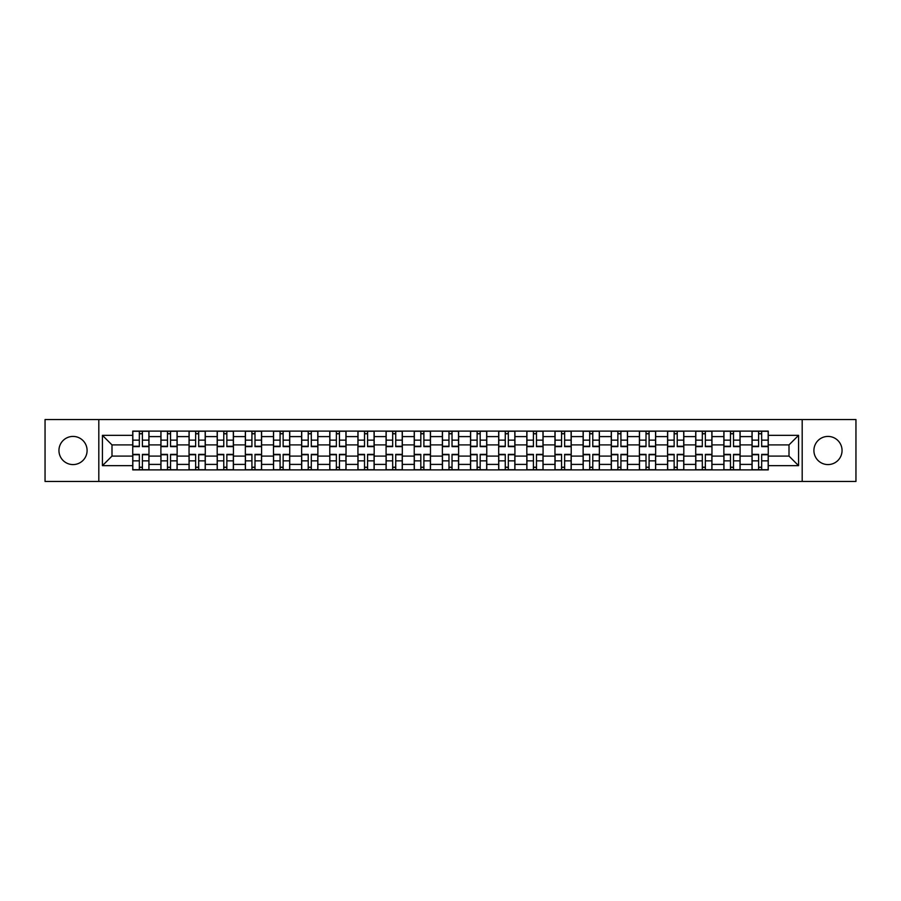 <?xml version="1.0" encoding="UTF-8"?>
<svg xmlns="http://www.w3.org/2000/svg" width="901" height="901" viewBox="0 0 901 901"><rect width="100%" height="100%" fill="white"/><g stroke="black" fill="none" stroke-linecap="round" stroke-linejoin="round"><path stroke-width="1.35" d="M827.985 436.422A14.078 14.078 0 0 0 813.907 450.5A14.078 14.078 0 0 0 827.985 464.578A14.078 14.078 0 0 0 842.052 450.5A14.078 14.078 0 0 0 827.985 436.422M73.015 436.422A14.078 14.078 0 0 0 58.948 450.5A14.078 14.078 0 0 0 73.015 464.578A14.078 14.078 0 0 0 87.093 450.5A14.078 14.078 0 0 0 73.015 436.422M802.183 481.449L855.95 481.449L855.95 419.551L45.05 419.551L45.05 481.449L802.183 481.449L802.183 419.551M160.896 469.894L160.896 436.602L148.98 436.602L148.98 469.894M148.98 436.602L148.98 431.106M160.896 436.602L160.896 431.106M177.137 431.106L177.137 469.894M189.041 469.894L189.041 431.106M205.282 431.106L205.282 469.894M217.186 469.894L217.186 431.106M233.427 431.106L233.427 469.894M245.342 469.894L245.342 431.106M261.583 431.106L261.583 469.894M273.487 469.894L273.487 431.106M289.728 431.106L289.728 469.894M301.632 469.894L301.632 431.106M317.873 431.106L317.873 469.894M329.789 469.894L329.789 431.106M346.029 431.106L346.029 469.894M357.934 469.894L357.934 431.106M374.174 431.106L374.174 469.894M386.079 469.894L386.079 431.106M402.319 431.106L402.319 469.894M414.235 469.894L414.235 431.106M430.475 431.106L430.475 469.894M442.38 469.894L442.38 431.106M458.62 431.106L458.62 469.894M470.525 469.894L470.525 431.106M486.765 431.106L486.765 469.894M498.681 469.894L498.681 431.106M514.921 431.106L514.921 469.894M526.826 469.894L526.826 431.106M543.066 431.106L543.066 469.894M554.971 469.894L554.971 431.106M571.211 431.106L571.211 469.894M583.127 469.894L583.127 431.106M599.368 431.106L599.368 469.894M611.272 469.894L611.272 431.106M627.513 431.106L627.513 469.894M639.417 469.894L639.417 431.106M655.658 431.106L655.658 469.894M667.573 469.894L667.573 431.106M683.814 431.106L683.814 469.894M695.718 469.894L695.718 431.106M711.959 431.106L711.959 469.894M723.863 469.894L723.863 431.106M740.104 431.106L740.104 469.894M752.02 469.894L752.02 431.106M752.02 456.097L740.104 456.097M723.863 456.097L711.959 456.097M695.718 456.097L683.814 456.097M667.573 456.097L655.658 456.097M639.417 456.097L627.513 456.097M611.272 456.097L599.368 456.097M583.127 456.097L571.211 456.097M554.971 456.097L543.066 456.097M526.826 456.097L514.921 456.097M498.681 456.097L486.765 456.097M470.525 456.097L458.62 456.097M442.38 456.097L430.475 456.097M414.235 456.097L402.319 456.097M386.079 456.097L374.174 456.097M357.934 456.097L346.029 456.097M329.789 456.097L317.873 456.097M301.632 456.097L289.728 456.097M273.487 456.097L261.583 456.097M245.342 456.097L233.427 456.097M217.186 456.097L205.282 456.097M189.041 456.097L177.137 456.097M160.896 456.097L148.98 456.097M752.02 444.903L740.104 444.903M723.863 444.903L711.959 444.903M695.718 444.903L683.814 444.903M667.573 444.903L655.658 444.903M639.417 444.903L627.513 444.903M611.272 444.903L599.368 444.903M583.127 444.903L571.211 444.903M554.971 444.903L543.066 444.903M526.826 444.903L514.921 444.903M498.681 444.903L486.765 444.903M470.525 444.903L458.62 444.903M442.38 444.903L430.475 444.903M414.235 444.903L402.319 444.903M386.079 444.903L374.174 444.903M357.934 444.903L346.029 444.903M329.789 444.903L317.873 444.903M301.632 444.903L289.728 444.903M273.487 444.903L261.583 444.903M245.342 444.903L233.427 444.903M217.186 444.903L205.282 444.903M189.041 444.903L177.137 444.903M160.896 444.903L148.98 444.903M111.994 456.097L132.74 456.097L132.74 444.903L111.994 444.903L111.994 456.097L102.432 465.659L102.432 435.341L132.74 435.341L132.74 444.903M768.26 444.903L768.26 456.097L789.006 456.097L789.006 444.903L768.26 444.903L768.26 431.106L132.74 431.106L132.74 435.341M768.26 435.341L798.568 435.341L798.568 465.659L768.26 465.659L768.26 456.097M132.74 456.097L132.74 469.894L768.26 469.894L768.26 465.659M132.74 465.659L102.432 465.659M98.817 481.449L98.817 419.551M142.403 467.191L139.328 467.191M139.328 433.809L142.403 433.809M170.548 467.191L167.473 467.191M167.473 433.809L170.548 433.809M198.693 467.191L195.63 467.191M195.63 433.809L198.693 433.809M226.849 467.191L223.775 467.191M223.775 433.809L226.849 433.809M254.994 467.191L251.92 467.191M251.92 433.809L254.994 433.809M283.139 467.191L280.076 467.191M280.076 433.809L283.139 433.809M311.295 467.191L308.221 467.191M308.221 433.809L311.295 433.809M339.44 467.191L336.366 467.191M336.366 433.809L339.44 433.809M367.585 467.191L364.522 467.191M364.522 433.809L367.585 433.809M395.742 467.191L392.667 467.191M392.667 433.809L395.742 433.809M423.887 467.191L420.812 467.191M420.812 433.809L423.887 433.809M452.032 467.191L448.968 467.191M448.968 433.809L452.032 433.809M480.188 467.191L477.113 467.191M477.113 433.809L480.188 433.809M508.333 467.191L505.258 467.191M505.258 433.809L508.333 433.809M536.478 467.191L533.415 467.191M533.415 433.809L536.478 433.809M564.634 467.191L561.56 467.191M561.56 433.809L564.634 433.809M592.779 467.191L589.705 467.191M589.705 433.809L592.779 433.809M620.924 467.191L617.861 467.191M617.861 433.809L620.924 433.809M649.08 467.191L646.006 467.191M646.006 433.809L649.08 433.809M677.225 467.191L674.151 467.191M674.151 433.809L677.225 433.809M705.37 467.191L702.307 467.191M702.307 433.809L705.37 433.809M733.527 467.191L730.452 467.191M730.452 433.809L733.527 433.809M761.672 467.191L758.597 467.191M758.597 433.809L761.672 433.809M102.432 435.341L111.994 444.903M789.006 456.097L798.568 465.659M789.006 444.903L798.568 435.341M142.403 446.626L142.403 431.286L148.89 431.286L148.89 446.626L142.403 446.626M139.328 433.629L142.403 433.629M142.403 431.286L132.83 431.286L132.83 446.626L139.328 446.626L139.328 431.286L136.715 431.286M139.328 454.374L139.328 469.714L132.83 469.714L132.83 454.374L139.328 454.374M142.403 467.371L139.328 467.371M139.328 469.714L148.89 469.714L148.89 454.374L142.403 454.374L142.403 469.714L145.016 469.714M170.548 446.626L170.548 431.286L177.046 431.286L177.046 446.626L170.548 446.626M167.473 433.629L170.548 433.629M170.548 431.286L160.986 431.286L160.986 446.626L167.473 446.626L167.473 431.286L164.86 431.286M198.693 446.626L198.693 431.286L205.191 431.286L205.191 446.626L198.693 446.626M195.63 433.629L198.693 433.629M198.693 431.286L189.131 431.286L189.131 446.626L195.63 446.626L195.63 431.286L193.017 431.286M167.473 454.374L167.473 469.714L160.986 469.714L160.986 454.374L167.473 454.374M170.548 467.371L167.473 467.371M167.473 469.714L177.046 469.714L177.046 454.374L170.548 454.374L170.548 469.714L173.161 469.714M195.63 454.374L195.63 469.714L189.131 469.714L189.131 454.374L195.63 454.374M198.693 467.371L195.63 467.371M195.63 469.714L205.191 469.714L205.191 454.374L198.693 454.374L198.693 469.714L201.306 469.714M226.849 446.626L226.849 431.286L233.336 431.286L233.336 446.626L226.849 446.626M223.775 433.629L226.849 433.629M226.849 431.286L217.276 431.286L217.276 446.626L223.775 446.626L223.775 431.286L221.162 431.286M254.994 446.626L254.994 431.286L261.493 431.286L261.493 446.626L254.994 446.626M251.92 433.629L254.994 433.629M254.994 431.286L245.432 431.286L245.432 446.626L251.92 446.626L251.92 431.286L249.307 431.286M283.139 446.626L283.139 431.286L289.638 431.286L289.638 446.626L283.139 446.626M280.076 433.629L283.139 433.629M283.139 431.286L273.577 431.286L273.577 446.626L280.076 446.626L280.076 431.286L277.463 431.286M223.775 454.374L223.775 469.714L217.276 469.714L217.276 454.374L223.775 454.374M226.849 467.371L223.775 467.371M223.775 469.714L233.336 469.714L233.336 454.374L226.849 454.374L226.849 469.714L229.462 469.714M251.92 454.374L251.92 469.714L245.432 469.714L245.432 454.374L251.92 454.374M254.994 467.371L251.92 467.371M251.92 469.714L261.493 469.714L261.493 454.374L254.994 454.374L254.994 469.714L257.607 469.714M280.076 454.374L280.076 469.714L273.577 469.714L273.577 454.374L280.076 454.374M283.139 467.371L280.076 467.371M280.076 469.714L289.638 469.714L289.638 454.374L283.139 454.374L283.139 469.714L285.752 469.714M311.295 446.626L311.295 431.286L317.783 431.286L317.783 446.626L311.295 446.626M308.221 433.629L311.295 433.629M311.295 431.286L301.722 431.286L301.722 446.626L308.221 446.626L308.221 431.286L305.608 431.286M308.221 454.374L308.221 469.714L301.722 469.714L301.722 454.374L308.221 454.374M311.295 467.371L308.221 467.371M308.221 469.714L317.783 469.714L317.783 454.374L311.295 454.374L311.295 469.714L313.908 469.714M339.44 446.626L339.44 431.286L345.939 431.286L345.939 446.626L339.44 446.626M336.366 433.629L339.44 433.629M339.44 431.286L329.879 431.286L329.879 446.626L336.366 446.626L336.366 431.286L333.753 431.286M336.366 454.374L336.366 469.714L329.879 469.714L329.879 454.374L336.366 454.374M339.44 467.371L336.366 467.371M336.366 469.714L345.939 469.714L345.939 454.374L339.44 454.374L339.44 469.714L342.053 469.714M367.585 446.626L367.585 431.286L374.084 431.286L374.084 446.626L367.585 446.626M364.522 433.629L367.585 433.629M367.585 431.286L358.024 431.286L358.024 446.626L364.522 446.626L364.522 431.286L361.909 431.286M364.522 454.374L364.522 469.714L358.024 469.714L358.024 454.374L364.522 454.374M367.585 467.371L364.522 467.371M364.522 469.714L374.084 469.714L374.084 454.374L367.585 454.374L367.585 469.714L370.198 469.714M395.742 446.626L395.742 431.286L402.229 431.286L402.229 446.626L395.742 446.626M392.667 433.629L395.742 433.629M395.742 431.286L386.169 431.286L386.169 446.626L392.667 446.626L392.667 431.286L390.054 431.286M392.667 454.374L392.667 469.714L386.169 469.714L386.169 454.374L392.667 454.374M395.742 467.371L392.667 467.371M392.667 469.714L402.229 469.714L402.229 454.374L395.742 454.374L395.742 469.714L398.355 469.714M423.887 446.626L423.887 431.286L430.385 431.286L430.385 446.626L423.887 446.626M420.812 433.629L423.887 433.629M423.887 431.286L414.325 431.286L414.325 446.626L420.812 446.626L420.812 431.286L418.199 431.286M420.812 454.374L420.812 469.714L414.325 469.714L414.325 454.374L420.812 454.374M423.887 467.371L420.812 467.371M420.812 469.714L430.385 469.714L430.385 454.374L423.887 454.374L423.887 469.714L426.5 469.714M452.032 446.626L452.032 431.286L458.53 431.286L458.53 446.626L452.032 446.626M448.968 433.629L452.032 433.629M452.032 431.286L442.47 431.286L442.47 446.626L448.968 446.626L448.968 431.286L446.355 431.286M448.968 454.374L448.968 469.714L442.47 469.714L442.47 454.374L448.968 454.374M452.032 467.371L448.968 467.371M448.968 469.714L458.53 469.714L458.53 454.374L452.032 454.374L452.032 469.714L454.645 469.714M480.188 446.626L480.188 431.286L486.675 431.286L486.675 446.626L480.188 446.626M477.113 433.629L480.188 433.629M480.188 431.286L470.615 431.286L470.615 446.626L477.113 446.626L477.113 431.286L474.5 431.286M477.113 454.374L477.113 469.714L470.615 469.714L470.615 454.374L477.113 454.374M480.188 467.371L477.113 467.371M477.113 469.714L486.675 469.714L486.675 454.374L480.188 454.374L480.188 469.714L482.801 469.714M508.333 446.626L508.333 431.286L514.831 431.286L514.831 446.626L508.333 446.626M505.258 433.629L508.333 433.629M508.333 431.286L498.771 431.286L498.771 446.626L505.258 446.626L505.258 431.286L502.645 431.286M505.258 454.374L505.258 469.714L498.771 469.714L498.771 454.374L505.258 454.374M508.333 467.371L505.258 467.371M505.258 469.714L514.831 469.714L514.831 454.374L508.333 454.374L508.333 469.714L510.946 469.714M536.478 446.626L536.478 431.286L542.976 431.286L542.976 446.626L536.478 446.626M533.415 433.629L536.478 433.629M536.478 431.286L526.916 431.286L526.916 446.626L533.415 446.626L533.415 431.286L530.802 431.286M533.415 454.374L533.415 469.714L526.916 469.714L526.916 454.374L533.415 454.374M536.478 467.371L533.415 467.371M533.415 469.714L542.976 469.714L542.976 454.374L536.478 454.374L536.478 469.714L539.091 469.714M564.634 446.626L564.634 431.286L571.121 431.286L571.121 446.626L564.634 446.626M561.56 433.629L564.634 433.629M564.634 431.286L555.061 431.286L555.061 446.626L561.56 446.626L561.56 431.286L558.947 431.286M561.56 454.374L561.56 469.714L555.061 469.714L555.061 454.374L561.56 454.374M564.634 467.371L561.56 467.371M561.56 469.714L571.121 469.714L571.121 454.374L564.634 454.374L564.634 469.714L567.247 469.714M592.779 446.626L592.779 431.286L599.278 431.286L599.278 446.626L592.779 446.626M589.705 433.629L592.779 433.629M592.779 431.286L583.217 431.286L583.217 446.626L589.705 446.626L589.705 431.286L587.092 431.286M589.705 454.374L589.705 469.714L583.217 469.714L583.217 454.374L589.705 454.374M592.779 467.371L589.705 467.371M589.705 469.714L599.278 469.714L599.278 454.374L592.779 454.374L592.779 469.714L595.392 469.714M620.924 446.626L620.924 431.286L627.423 431.286L627.423 446.626L620.924 446.626M617.861 433.629L620.924 433.629M620.924 431.286L611.362 431.286L611.362 446.626L617.861 446.626L617.861 431.286L615.248 431.286M617.861 454.374L617.861 469.714L611.362 469.714L611.362 454.374L617.861 454.374M620.924 467.371L617.861 467.371M617.861 469.714L627.423 469.714L627.423 454.374L620.924 454.374L620.924 469.714L623.537 469.714M649.08 446.626L649.08 431.286L655.568 431.286L655.568 446.626L649.08 446.626M646.006 433.629L649.08 433.629M649.08 431.286L639.507 431.286L639.507 446.626L646.006 446.626L646.006 431.286L643.393 431.286M646.006 454.374L646.006 469.714L639.507 469.714L639.507 454.374L646.006 454.374M649.08 467.371L646.006 467.371M646.006 469.714L655.568 469.714L655.568 454.374L649.08 454.374L649.08 469.714L651.693 469.714M677.225 446.626L677.225 431.286L683.724 431.286L683.724 446.626L677.225 446.626M674.151 433.629L677.225 433.629M677.225 431.286L667.664 431.286L667.664 446.626L674.151 446.626L674.151 431.286L671.538 431.286M674.151 454.374L674.151 469.714L667.664 469.714L667.664 454.374L674.151 454.374M677.225 467.371L674.151 467.371M674.151 469.714L683.724 469.714L683.724 454.374L677.225 454.374L677.225 469.714L679.838 469.714M705.37 446.626L705.37 431.286L711.869 431.286L711.869 446.626L705.37 446.626M702.307 433.629L705.37 433.629M705.37 431.286L695.809 431.286L695.809 446.626L702.307 446.626L702.307 431.286L699.694 431.286M702.307 454.374L702.307 469.714L695.809 469.714L695.809 454.374L702.307 454.374M705.37 467.371L702.307 467.371M702.307 469.714L711.869 469.714L711.869 454.374L705.37 454.374L705.37 469.714L707.983 469.714M733.527 446.626L733.527 431.286L740.014 431.286L740.014 446.626L733.527 446.626M730.452 433.629L733.527 433.629M733.527 431.286L723.953 431.286L723.953 446.626L730.452 446.626L730.452 431.286L727.839 431.286M730.452 454.374L730.452 469.714L723.953 469.714L723.953 454.374L730.452 454.374M733.527 467.371L730.452 467.371M730.452 469.714L740.014 469.714L740.014 454.374L733.527 454.374L733.527 469.714L736.14 469.714M761.672 446.626L761.672 431.286L768.17 431.286L768.17 446.626L761.672 446.626M758.597 433.629L761.672 433.629M761.672 431.286L752.11 431.286L752.11 446.626L758.597 446.626L758.597 431.286L755.984 431.286M758.597 454.374L758.597 469.714L752.11 469.714L752.11 454.374L758.597 454.374M761.672 467.371L758.597 467.371M758.597 469.714L768.17 469.714L768.17 454.374L761.672 454.374L761.672 469.714L764.285 469.714M723.863 436.602L711.959 436.602M695.718 436.602L683.814 436.602M667.573 436.602L655.658 436.602M639.417 436.602L627.513 436.602M611.272 436.602L599.368 436.602M583.127 436.602L571.211 436.602M554.971 436.602L543.066 436.602M526.826 436.602L514.921 436.602M498.681 436.602L486.765 436.602M470.525 436.602L458.62 436.602M442.38 436.602L430.475 436.602M414.235 436.602L402.319 436.602M386.079 436.602L374.174 436.602M357.934 436.602L346.029 436.602M329.789 436.602L317.873 436.602M301.632 436.602L289.728 436.602M273.487 436.602L261.583 436.602M245.342 436.602L233.427 436.602M217.186 436.602L205.282 436.602M189.041 436.602L177.137 436.602M752.02 436.602L740.104 436.602M723.863 464.398L711.959 464.398M695.718 464.398L683.814 464.398M667.573 464.398L655.658 464.398M639.417 464.398L627.513 464.398M611.272 464.398L599.368 464.398M583.127 464.398L571.211 464.398M554.971 464.398L543.066 464.398M526.826 464.398L514.921 464.398M498.681 464.398L486.765 464.398M470.525 464.398L458.62 464.398M442.38 464.398L430.475 464.398M414.235 464.398L402.319 464.398M386.079 464.398L374.174 464.398M357.934 464.398L346.029 464.398M329.789 464.398L317.873 464.398M301.632 464.398L289.728 464.398M273.487 464.398L261.583 464.398M245.342 464.398L233.427 464.398M217.186 464.398L205.282 464.398M189.041 464.398L177.137 464.398M160.896 464.398L148.98 464.398M752.02 464.398L740.104 464.398M142.403 446.243L148.89 446.243M142.403 440.15L148.89 440.15M132.83 446.243L139.328 446.243M132.83 440.15L139.328 440.15M139.328 454.757L132.83 454.757M139.328 460.85L132.83 460.85M148.89 454.757L142.403 454.757M148.89 460.85L142.403 460.85M170.548 446.243L177.046 446.243M170.548 440.15L177.046 440.15M160.986 446.243L167.473 446.243M160.986 440.15L167.473 440.15M198.693 446.243L205.191 446.243M198.693 440.15L205.191 440.15M189.131 446.243L195.63 446.243M189.131 440.15L195.63 440.15M167.473 454.757L160.986 454.757M167.473 460.85L160.986 460.85M177.046 454.757L170.548 454.757M177.046 460.85L170.548 460.85M195.63 454.757L189.131 454.757M195.63 460.85L189.131 460.85M205.191 454.757L198.693 454.757M205.191 460.85L198.693 460.85M226.849 446.243L233.336 446.243M226.849 440.15L233.336 440.15M217.276 446.243L223.775 446.243M217.276 440.15L223.775 440.15M254.994 446.243L261.493 446.243M254.994 440.15L261.493 440.15M245.432 446.243L251.92 446.243M245.432 440.15L251.92 440.15M283.139 446.243L289.638 446.243M283.139 440.15L289.638 440.15M273.577 446.243L280.076 446.243M273.577 440.15L280.076 440.15M223.775 454.757L217.276 454.757M223.775 460.85L217.276 460.85M233.336 454.757L226.849 454.757M233.336 460.85L226.849 460.85M251.92 454.757L245.432 454.757M251.92 460.85L245.432 460.85M261.493 454.757L254.994 454.757M261.493 460.85L254.994 460.85M280.076 454.757L273.577 454.757M280.076 460.85L273.577 460.85M289.638 454.757L283.139 454.757M289.638 460.85L283.139 460.85M311.295 446.243L317.783 446.243M311.295 440.15L317.783 440.15M301.722 446.243L308.221 446.243M301.722 440.15L308.221 440.15M308.221 454.757L301.722 454.757M308.221 460.85L301.722 460.85M317.783 454.757L311.295 454.757M317.783 460.85L311.295 460.85M339.44 446.243L345.939 446.243M339.44 440.15L345.939 440.15M329.879 446.243L336.366 446.243M329.879 440.15L336.366 440.15M336.366 454.757L329.879 454.757M336.366 460.85L329.879 460.85M345.939 454.757L339.44 454.757M345.939 460.85L339.44 460.85M367.585 446.243L374.084 446.243M367.585 440.15L374.084 440.15M358.024 446.243L364.522 446.243M358.024 440.15L364.522 440.15M364.522 454.757L358.024 454.757M364.522 460.85L358.024 460.85M374.084 454.757L367.585 454.757M374.084 460.85L367.585 460.85M395.742 446.243L402.229 446.243M395.742 440.15L402.229 440.15M386.169 446.243L392.667 446.243M386.169 440.15L392.667 440.15M392.667 454.757L386.169 454.757M392.667 460.85L386.169 460.85M402.229 454.757L395.742 454.757M402.229 460.85L395.742 460.85M423.887 446.243L430.385 446.243M423.887 440.15L430.385 440.15M414.325 446.243L420.812 446.243M414.325 440.15L420.812 440.15M420.812 454.757L414.325 454.757M420.812 460.85L414.325 460.85M430.385 454.757L423.887 454.757M430.385 460.85L423.887 460.85M452.032 446.243L458.53 446.243M452.032 440.15L458.53 440.15M442.47 446.243L448.968 446.243M442.47 440.15L448.968 440.15M448.968 454.757L442.47 454.757M448.968 460.85L442.47 460.85M458.53 454.757L452.032 454.757M458.53 460.85L452.032 460.85M480.188 446.243L486.675 446.243M480.188 440.15L486.675 440.15M470.615 446.243L477.113 446.243M470.615 440.15L477.113 440.15M477.113 454.757L470.615 454.757M477.113 460.85L470.615 460.85M486.675 454.757L480.188 454.757M486.675 460.85L480.188 460.85M508.333 446.243L514.831 446.243M508.333 440.15L514.831 440.15M498.771 446.243L505.258 446.243M498.771 440.15L505.258 440.15M505.258 454.757L498.771 454.757M505.258 460.85L498.771 460.85M514.831 454.757L508.333 454.757M514.831 460.85L508.333 460.85M536.478 446.243L542.976 446.243M536.478 440.15L542.976 440.15M526.916 446.243L533.415 446.243M526.916 440.15L533.415 440.15M533.415 454.757L526.916 454.757M533.415 460.85L526.916 460.85M542.976 454.757L536.478 454.757M542.976 460.85L536.478 460.85M564.634 446.243L571.121 446.243M564.634 440.15L571.121 440.15M555.061 446.243L561.56 446.243M555.061 440.15L561.56 440.15M561.56 454.757L555.061 454.757M561.56 460.85L555.061 460.85M571.121 454.757L564.634 454.757M571.121 460.85L564.634 460.85M592.779 446.243L599.278 446.243M592.779 440.15L599.278 440.15M583.217 446.243L589.705 446.243M583.217 440.15L589.705 440.15M589.705 454.757L583.217 454.757M589.705 460.85L583.217 460.85M599.278 454.757L592.779 454.757M599.278 460.85L592.779 460.85M620.924 446.243L627.423 446.243M620.924 440.15L627.423 440.15M611.362 446.243L617.861 446.243M611.362 440.15L617.861 440.15M617.861 454.757L611.362 454.757M617.861 460.85L611.362 460.85M627.423 454.757L620.924 454.757M627.423 460.85L620.924 460.85M649.08 446.243L655.568 446.243M649.08 440.15L655.568 440.15M639.507 446.243L646.006 446.243M639.507 440.15L646.006 440.15M646.006 454.757L639.507 454.757M646.006 460.85L639.507 460.85M655.568 454.757L649.08 454.757M655.568 460.85L649.08 460.85M677.225 446.243L683.724 446.243M677.225 440.15L683.724 440.15M667.664 446.243L674.151 446.243M667.664 440.15L674.151 440.15M674.151 454.757L667.664 454.757M674.151 460.85L667.664 460.85M683.724 454.757L677.225 454.757M683.724 460.85L677.225 460.85M705.37 446.243L711.869 446.243M705.37 440.15L711.869 440.15M695.809 446.243L702.307 446.243M695.809 440.15L702.307 440.15M702.307 454.757L695.809 454.757M702.307 460.85L695.809 460.85M711.869 454.757L705.37 454.757M711.869 460.85L705.37 460.85M733.527 446.243L740.014 446.243M733.527 440.15L740.014 440.15M723.953 446.243L730.452 446.243M723.953 440.15L730.452 440.15M730.452 454.757L723.953 454.757M730.452 460.85L723.953 460.85M740.014 454.757L733.527 454.757M740.014 460.85L733.527 460.85M761.672 446.243L768.17 446.243M761.672 440.15L768.17 440.15M752.11 446.243L758.597 446.243M752.11 440.15L758.597 440.15M758.597 454.757L752.11 454.757M758.597 460.85L752.11 460.85M768.17 454.757L761.672 454.757M768.17 460.85L761.672 460.85"/></g></svg>
